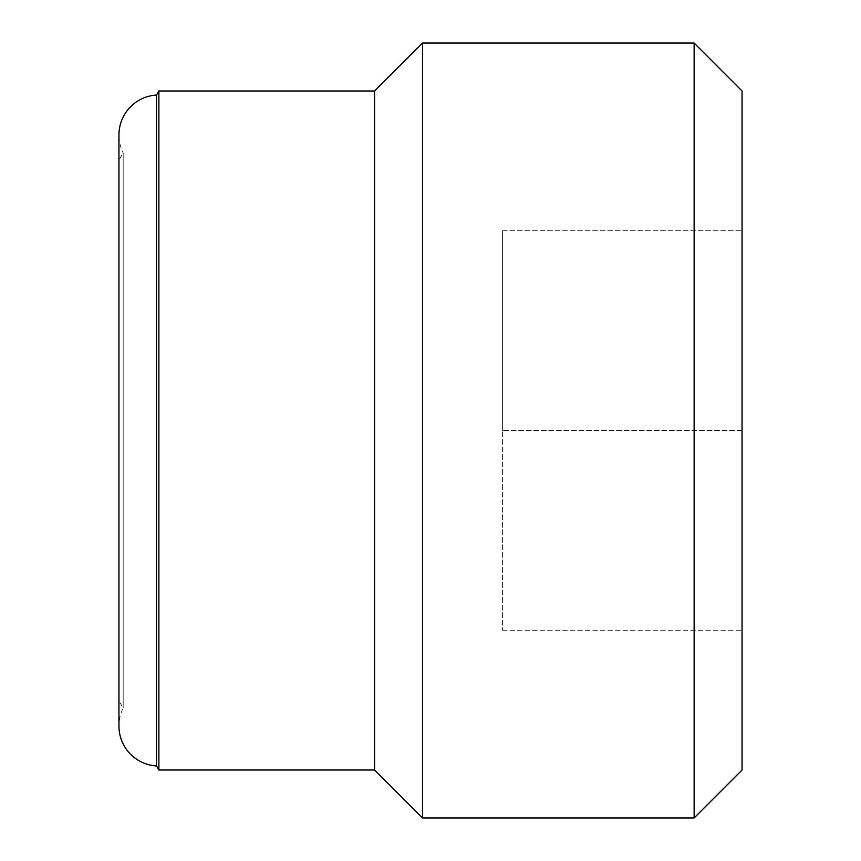 <?xml version="1.0" encoding="UTF-8"?>
<svg xmlns="http://www.w3.org/2000/svg" width="861" height="861" viewBox="0 0 861 861"><rect width="100%" height="100%" fill="white"/><g stroke="black" fill="none" stroke-linecap="round" stroke-linejoin="round"><path stroke-width="0.65" stroke-dasharray="4.3 3.23" d="M118.947 700.832L118.947 160.168L123.177 152.827L123.177 708.172L123.177 152.827A39.94 39.94 0 0 1 118.947 134.919L118.947 726.081A39.94 39.94 0 0 1 123.177 708.172L118.947 700.832L118.947 160.168M742.053 430.5L742.053 630.22L742.053 430.5L502.393 430.5L502.393 630.22L502.393 430.5L742.053 430.5M742.053 90.986L742.053 770.014M694.127 43.05L694.127 817.95M422.514 43.05L422.514 817.95M374.578 90.986L374.578 770.014M158.887 90.986L158.887 770.014M156.541 95.044L156.541 765.956M502.393 630.22L742.053 630.22L502.393 630.22M502.393 230.78L502.393 430.5L502.393 230.78L742.053 230.78L502.393 230.78"/><path stroke-width="1.29" d="M156.541 765.956L156.541 95.044A39.94 39.94 0 0 0 118.947 134.919L118.947 726.081A39.94 39.94 0 0 0 156.541 765.956L158.887 770.014L158.887 90.986L156.541 95.044M158.887 770.014L374.578 770.014L374.578 90.986L158.887 90.986M374.578 770.014L422.514 817.95L422.514 43.05L374.578 90.986M694.127 43.05L742.053 90.986L742.053 770.014L694.127 817.95L694.127 43.05L422.514 43.05M694.127 817.95L422.514 817.95"/></g></svg>

